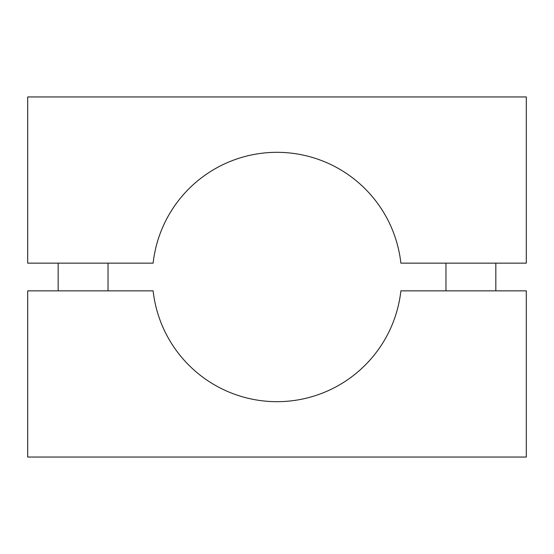 <?xml version="1.0" encoding="UTF-8"?>
<svg xmlns="http://www.w3.org/2000/svg" width="554" height="554" viewBox="0 0 554 554"><rect width="100%" height="100%" fill="white"/><g stroke="black" fill="none" stroke-linecap="round" stroke-linejoin="round"><path stroke-width="0.83" d="M445.97 290.85L445.97 263.15M58.17 290.85L58.17 263.15M400.881 290.85A124.65 124.65 0 0 1 153.119 290.85L27.7 290.85L27.7 457.05L526.3 457.05L526.3 290.85L400.881 290.85M153.119 263.15A124.65 124.65 0 0 1 400.881 263.15L526.3 263.15L526.3 96.95L27.7 96.95L27.7 263.15L153.119 263.15M495.83 263.15L495.83 290.85M108.03 263.15L108.03 290.85"/></g></svg>
